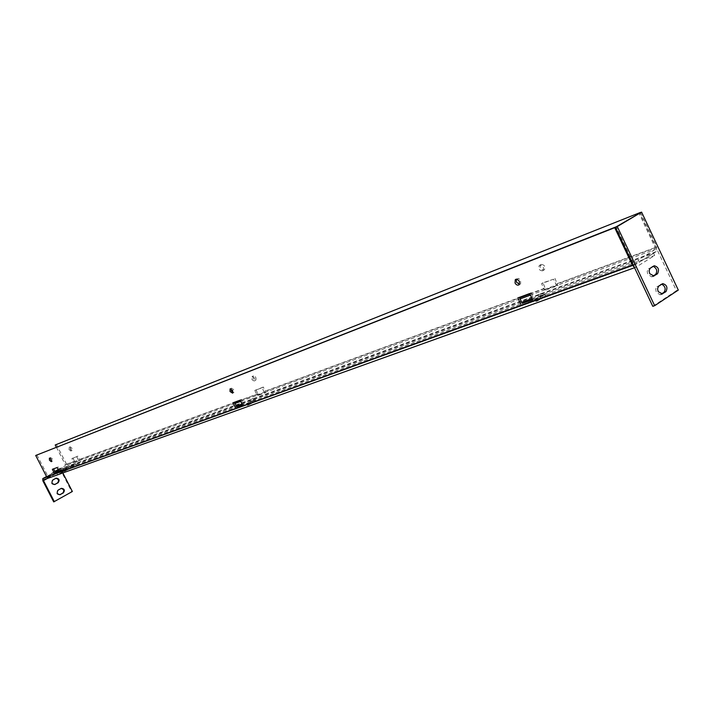 <?xml version="1.0" encoding="UTF-8"?>
<svg xmlns="http://www.w3.org/2000/svg" width="714" height="714" viewBox="0 0 714 714"><rect width="100%" height="100%" fill="white"/><g stroke="black" fill="none" stroke-linecap="round" stroke-linejoin="round"><path stroke-width="0.54" stroke-dasharray="3.57 2.68" d="M70.882 451.043L69.124 449.668L68.981 447.499L70.82 448.829L70.882 451.043M70.204 446.848L70.267 449.044L72.105 450.382L71.962 448.213L70.204 446.848M254.336 380.964C252.051 380.312 251.266 378.884 251.98 376.662L252.149 376.581C254.434 377.215 255.219 378.652 254.505 380.874L254.336 380.964M253.425 375.867L253.256 375.948C252.533 378.17 253.318 379.607 255.612 380.25L255.782 380.16C256.496 377.938 255.71 376.51 253.425 375.867M542.515 270.883C539.222 270.472 538.133 268.696 539.24 265.554L539.793 265.206C543.068 265.599 544.166 267.366 543.086 270.526L542.515 270.883M541.185 264.394L540.632 264.733C539.525 267.875 540.614 269.651 543.898 270.062L544.47 269.696C545.55 266.554 544.452 264.778 541.185 264.394M249.766 400.17L253.006 398.483L249.766 400.17M250.56 401.768L253.8 400.081L250.56 401.768M538.508 294.882L542.372 292.945L538.508 294.882M539.498 296.953L543.363 295.016L539.498 296.953M66.384 467.027L69.178 465.573L66.384 467.027M67.054 468.33L69.847 466.867L67.054 468.33M58.352 469.946L62.457 467.938L58.396 470.044M59.155 471.302L63.118 469.223L59.155 471.302M553.564 279.192L542.979 282.815L545.915 289.982L544.229 289.465L541.605 283.645L553.564 279.192L556.054 284.404L655.354 247.892L639.039 213.263M56.344 447.169L65.402 464.832L73.542 461.842L71.873 458.584L76.719 456.773L78.397 460.057L234.585 402.616M240.341 400.5L256.79 394.449L254.8 390.46L262.038 387.764L264.046 391.79L519.578 297.818M542.979 282.815L541.605 283.645M544.229 289.465L556.206 285.064L556.054 284.404M655.354 247.892L655.184 249.373L530.466 295.114M58.173 469.607L65.179 465.742L65.402 464.832M73.542 461.842L78.397 460.057M256.79 394.449L256.897 394.967L264.153 392.298L264.046 391.79M264.153 392.298L265.644 392.655L265.313 391.067L263.305 387.042L262.038 387.764M263.305 387.042L254.8 390.46M256.067 389.737L258.388 395.315L256.897 394.967M78.478 460.476L79.798 460.726L79.54 459.423L77.862 456.148L76.719 456.773M77.862 456.148L71.873 458.584M73.006 457.951L74.934 462.511L73.622 462.261M56.352 444.349L66.536 464.207L65.831 467.027L52.14 474.578L51.479 473.293L54.907 471.401M640.503 212.54L656.737 247.026L656.237 251.605L639.316 262.19L638.254 259.941L655.184 249.373M556.206 285.064L557.902 285.6L554.939 278.362M545.915 289.982L557.902 285.6M74.934 462.511L79.798 460.726M258.388 395.315L265.644 392.655M51.479 473.293L55.183 471.945M58.718 470.66L236.316 406.079M242.091 403.981L521.738 302.308M532.109 298.532L638.254 259.941M52.14 474.578L639.316 262.19M61.922 471.918L66.821 469.348L59.387 472.829L61.922 471.918L61.261 470.624L66.152 468.054L58.414 471.579L61.261 470.624M60.958 468.598L46.544 476.541L60.958 468.598L75.247 463.386L56.888 473.516L46.883 477.13M62.841 472.945L61.582 469.883L75.907 464.671L75.247 463.386M60.877 468.643L61.002 470.812L71.73 491.705L72.364 491.5M48.829 477.952L57.557 474.819L56.888 473.516M75.907 464.671L57.557 474.819M53.711 501.888L71.73 491.705M59.833 494.74L59.512 494.873C56.442 494.409 55.808 492.874 57.602 490.277L61.083 488.456M55.201 478.532L52.988 479.888M54.63 484.565L54.326 484.699C51.221 484.262 50.569 482.726 52.363 480.103M652.694 276.309L651.712 276.871L647.812 274.328L647.196 271.543L648.169 269.035L653.221 266.322M661.084 294.23L660.12 294.793L656.282 292.258L655.693 289.027L656.621 286.957L661.726 284.19M652.783 306.324L676.408 290.696L639.744 212.843M678.3 290.071L676.408 290.696M230.97 388.827L231.372 388.166L233.96 389.79L233.924 392.423L233.023 392.486M50.248 458.361L50.524 457.522L52.39 458.959L52.515 461.057L51.622 460.851M516.409 279.201L518.516 278.433L520.631 280.147L520.604 283.86L519.471 284.342M63.921 470.062L71.061 466.224L63.921 470.062M64.59 471.365L71.73 467.527L64.59 471.365M247.062 403.758L255.201 399.34L247.062 403.758M247.865 405.365L255.996 400.938L247.865 405.365M535.687 299.273L544.996 294.15L539.597 296.31L534.777 299.291L535.687 299.273M536.678 301.353L545.996 296.221L540.587 298.372L535.768 301.362L536.678 301.353M36.86 454.845L47.829 476.158L48.614 476.515L57.049 473.462L72.159 465.117L653.613 253.247L654.667 255.469L636.103 267.125L634.264 267.152M47.829 476.158L633.836 264.216L616.164 226.829M234.415 402.277L241.475 399.421L243.893 404.249L242.483 404.767M53.586 468.848L58.28 466.902L60.297 470.838L59.039 471.294M519.364 297.372L531.145 292.704L534.152 298.979L532.59 299.55M633.836 264.216L635.032 264.867L653.613 253.247M48.695 476.479L49.355 477.764L57.718 474.765L72.819 466.412L654.667 255.469M243.893 404.249L242.59 404.99M241.475 399.421L240.172 400.152M234.308 402.053L233.005 402.794M60.297 470.838L59.137 471.481M58.28 466.902L57.12 467.545M53.496 468.67L52.336 469.303M534.152 298.979L532.733 299.844M531.145 292.704L529.717 293.561M519.23 297.086L517.811 297.943M72.819 466.412L72.159 465.117M636.103 267.125L57.718 474.765L57.049 473.462L635.032 264.867M529.94 294.007L544.077 288.813M520.104 298.916L240.77 401.348M235.013 403.464L65.179 465.742M265.313 391.067L545.451 287.974M79.54 459.423L258.057 393.735M66.536 464.207L74.675 461.217M557.429 283.565L656.737 247.026M656.237 251.605L65.831 467.027M61.002 470.812L42.867 480.825M65.84 468.089L66.5 469.384M63.957 470.303L63.296 469.018M58.726 471.543L59.387 472.829M61.582 469.883L43.447 479.888L61.609 469.866M61.627 470.58L47.24 478.523M57.602 490.277L58.218 490.063M61.047 488.474L60.422 488.688M653.158 276.309L652.123 276.675M661.53 294.248L660.575 294.57M651.953 266.608L653.828 265.938M648.428 268.839L650.302 268.178M660.379 284.484L662.262 283.842M656.889 286.751L658.772 286.109M67.286 470.062L66.616 468.759M250.444 402.134L251.239 403.74M540.195 297.122L541.185 299.202M70.07 466.849L70.731 468.152M64.688 469.455L65.349 470.758M68.794 468.848L68.133 467.554M251.399 400.991L252.194 402.58M248.347 404.776L247.553 403.187M254.291 399.938L255.085 401.536M539.597 296.31L540.587 298.372M536.392 300.933L535.402 298.863M544.389 294.57L545.38 296.64M70.124 446.884L68.981 447.499M253.256 375.948L251.98 376.662M540.632 264.733L539.24 265.554M250.23 401.786L249.436 400.188M538.811 296.97L537.821 294.9M66.875 468.348L66.206 467.054M58.896 471.329L58.253 470.08M72.105 450.382L70.963 451.007M255.782 380.16L254.505 380.874M544.47 269.696L543.086 270.526M253.8 400.081L253.006 398.483M543.363 295.016L542.372 292.945M69.847 466.867L69.178 465.573M63.118 469.223L62.457 467.938M66.152 468.054L66.821 469.348M58.414 471.579L59.075 472.864M59.512 494.873L60.137 494.668M60.77 488.537L61.395 488.322M54.326 484.699L54.942 484.485M55.514 478.389L56.138 478.175M651.712 276.871L653.587 276.22M660.12 294.793L662.003 294.159M652.346 266.42L654.22 265.751M660.816 284.27L662.699 283.628M230.194 388.827L231.372 388.166M49.4 458.138L50.524 457.522M515.919 279.281L516.722 278.817M634.924 264.921L48.614 476.515M232.621 393.155L233.924 392.423M51.354 461.69L52.515 461.057M519.176 284.707L520.604 283.86M635.772 267.286L634.541 267.732M64.349 471.392L63.68 470.089M71.73 467.527L71.061 466.224M255.996 400.938L255.201 399.34M247.428 405.391L246.625 403.794M545.996 296.221L544.996 294.15M535.768 301.362L534.777 299.291"/><path stroke-width="1.07" d="M55.219 444.965L640.449 212.424L55.219 444.965L56.344 447.169M54.907 471.401L58.173 469.607M55.183 471.945L58.718 470.66M236.316 406.079L242.091 403.981M521.738 302.308L532.109 298.532M46.883 477.13L42.804 478.603L46.544 476.541L42.76 478.621M42.804 478.603L42.867 480.825L53.711 501.888L72.364 491.5L62.841 472.945M54.335 501.683L43.483 480.602L43.456 479.879L48.829 477.952M60.503 494.507L60.137 494.668C57.066 494.204 56.424 492.669 58.218 490.063L61.395 488.322C64.465 488.778 65.117 490.304 63.332 492.919L59.833 494.74M55.273 484.333L54.942 484.485C51.836 484.038 51.185 482.512 52.988 479.888L56.138 478.175C59.244 478.594 59.896 480.129 58.111 482.753L54.63 484.565M61.083 488.456C63.939 489.197 64.483 490.75 62.707 493.124L59.878 494.713M55.826 478.309C58.718 479.032 59.271 480.584 57.486 482.976L54.657 484.547M654.006 276.015L649.695 273.667L649.071 270.874L650.043 268.375L654.22 265.751C658.388 266.929 659.486 269.597 657.514 273.765L653.158 276.309M662.458 293.936L658.165 291.624L657.549 288.831L658.504 286.314L662.699 283.628C666.822 284.824 667.902 287.492 665.948 291.651L661.53 294.248M641.591 212.112L615.414 227.275L652.783 306.324L654.676 305.699L678.3 290.071L641.591 212.112L617.262 226.552L654.676 305.699M653.221 266.322C656.835 268.393 657.639 271.088 655.639 274.426L652.694 276.309M661.726 284.19C665.261 286.287 666.037 288.983 664.065 292.276L661.084 294.23M615.414 227.275L617.262 226.552M233.023 392.486L231.336 390.79L230.97 388.827M230.033 391.522L230.069 388.889L232.657 390.522L232.621 393.155L230.033 391.522M51.622 460.851L50.248 458.361M49.48 460.262L49.355 458.156L51.229 459.593L51.354 461.69L49.48 460.262M519.471 284.342L516.472 282.182L516.409 279.201M515.044 283.021L515.285 279.656L517.427 279.388L519.408 281.361L519.176 284.707C517.695 285.636 516.32 285.064 515.044 283.021M616.164 226.829L35.7 455.47L46.678 476.8L632.399 265.117L614.709 227.695L616.164 226.829M242.483 404.767L236.709 406.855L234.415 402.277M59.039 471.294L55.505 472.579L53.586 468.848M532.59 299.55L522.22 303.307L519.364 297.372M634.264 267.152L632.399 265.117M49.355 477.764L46.678 476.8M614.709 227.695L35.7 455.47M235.415 407.596L233.005 402.794L240.172 400.152L242.59 404.99L236.709 406.855M54.344 473.212L52.336 469.303L57.12 467.545L59.137 471.481L55.505 472.579M520.801 304.173L517.811 297.943L529.717 293.561L532.733 299.844L522.22 303.307M234.585 402.616L240.341 400.5M519.578 297.818L529.94 294.007M530.466 295.114L520.104 298.916M240.77 401.348L235.013 403.464M47.24 478.523L43.483 480.602M62.707 493.124L63.332 492.919M57.486 482.976L58.111 482.753M655.639 274.426L657.514 273.765M664.065 292.276L665.948 291.651M515.285 279.656L515.919 279.281M634.541 267.732L49.096 477.88"/></g></svg>
